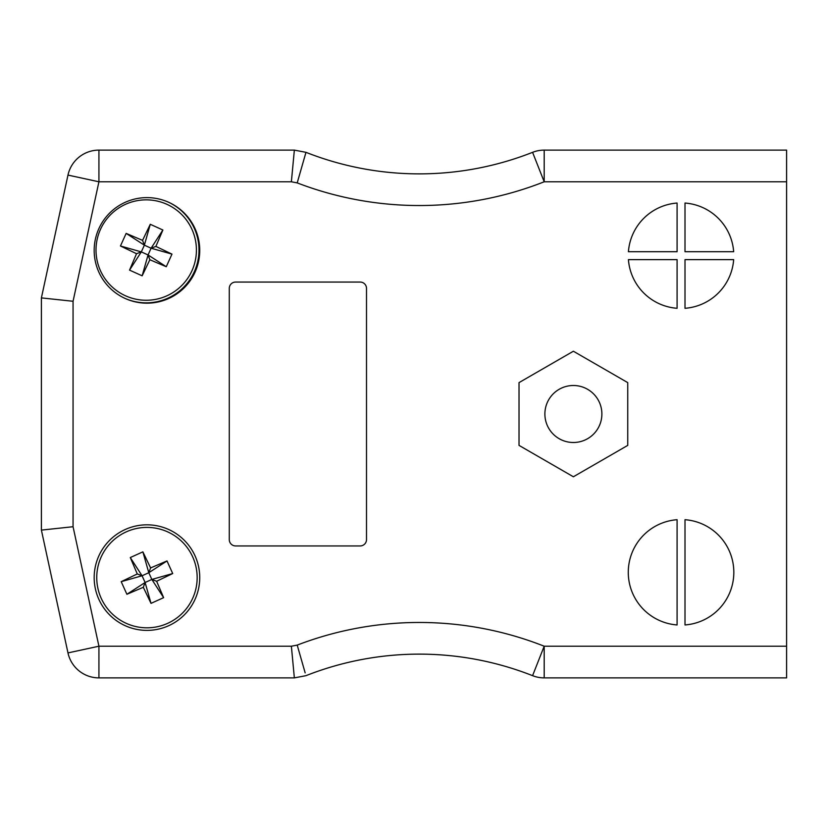 <?xml version="1.0" encoding="UTF-8"?>
<svg xmlns="http://www.w3.org/2000/svg" width="828" height="828" viewBox="0 0 828 828"><rect width="100%" height="100%" fill="white"/><g stroke="black" fill="none" stroke-linecap="round" stroke-linejoin="round"><path stroke-width="1.24" d="M601.884 414A28.504 28.504 0 0 1 559.138 438.685A28.504 28.504 0 0 1 559.138 389.315A28.504 28.504 0 0 1 601.884 414M628.421 259.63A52.775 52.775 0 0 0 677.087 308.295L677.087 259.63L628.421 259.63M677.087 251.712L677.087 203.046A52.775 52.775 0 0 0 628.421 251.712L677.087 251.712M685.004 251.712L733.67 251.712A52.775 52.775 0 0 0 685.004 203.046L685.004 251.712M677.087 519.705A52.775 52.775 0 0 0 628.276 572.324A52.775 52.775 0 0 0 677.087 624.954L677.087 519.705M786.6 181.787L544.193 181.787L532.58 152.331A31.661 31.661 0 0 1 544.193 150.116L786.6 150.116L786.6 677.884L544.193 677.884A31.661 31.661 0 0 1 532.58 675.669A308.74 308.74 0 0 0 305.977 675.669L294.354 677.884L98.925 677.884L294.354 677.884L291.373 646.213L297.211 645.105L305.159 672.853M685.004 519.705L685.004 624.954A52.775 52.775 0 0 0 733.825 572.324A52.775 52.775 0 0 0 685.004 519.705M685.004 308.295A52.775 52.775 0 0 0 733.67 259.63L685.004 259.63L685.004 308.295M199.734 577.602A52.775 52.775 0 0 0 120.567 531.897A52.775 52.775 0 0 0 120.567 623.308A52.775 52.775 0 0 0 199.734 577.602M199.734 250.398A52.775 52.775 0 0 0 120.567 204.692A52.775 52.775 0 0 0 120.567 296.103A52.775 52.775 0 0 0 199.734 250.398M627.748 382.619L573.38 351.227L519.021 382.619L519.021 445.381L573.38 476.773L627.748 445.381L627.748 382.619M235.618 282.058L360.17 282.058A6.334 6.334 0 0 1 366.504 288.392L366.504 539.608A6.334 6.334 0 0 1 360.17 545.942L235.618 545.942A6.334 6.334 0 0 1 229.284 539.608L229.284 288.392A6.334 6.334 0 0 1 235.618 282.058M305.046 155.54L297.211 182.895L291.373 181.787L98.925 181.787L73.061 301.278L73.061 526.722L98.925 646.213L98.925 677.884A31.661 31.661 0 0 1 67.979 652.909L41.4 530.106L41.4 297.894L67.979 175.091A31.661 31.661 0 0 1 98.925 150.116L294.354 150.116L305.977 152.331L305.159 155.147M305.046 672.46L297.211 645.105A340.411 340.411 0 0 1 544.193 646.213L532.58 675.669A308.74 308.74 0 0 0 305.977 675.669M305.977 152.331A308.74 308.74 0 0 0 532.58 152.331A31.661 31.661 0 0 1 544.193 150.116L544.193 181.787A340.411 340.411 0 0 1 297.211 182.895L305.977 152.331A308.74 308.74 0 0 0 532.58 152.331M291.373 181.787L294.354 150.116M73.061 301.278L41.4 297.894M73.061 526.722L41.4 530.106M101.213 598.313A50.208 50.208 0 0 1 151.897 527.643A50.208 50.208 0 0 1 187.749 606.872A50.208 50.208 0 0 1 101.213 598.313M137.272 573.959L130.286 557.554L142.882 551.852L150.603 567.925L167.008 560.939L172.71 573.535L156.637 581.256L163.623 597.661L151.017 603.364L143.306 587.29L126.901 594.276L121.198 581.67L137.272 573.959L142.064 575.76L130.286 557.554M142.882 551.852L148.792 572.717L142.064 575.76L145.107 582.498L126.901 594.276M121.198 581.67L142.064 575.76M143.306 587.29L145.107 582.498L151.845 579.445L163.623 597.661M151.017 603.364L145.107 582.498M156.637 581.256L151.845 579.445L148.792 572.717L167.008 560.939M172.71 573.535L151.845 579.445M150.603 567.925L148.792 572.717M191.951 270.766A50.208 50.208 0 0 1 105.415 279.315A50.208 50.208 0 0 1 141.267 200.097A50.208 50.208 0 0 1 191.951 270.766M194.29 271.822A52.775 52.775 0 0 1 124.821 298.308A52.775 52.775 0 0 0 194.29 271.822A52.775 52.775 0 0 0 168.343 202.146A52.775 52.775 0 0 1 194.29 271.822M149.858 259.744L142.147 275.817L129.541 270.114L136.527 253.71L120.453 245.988L126.156 233.392L142.561 240.379L150.282 224.295L162.878 230.008L155.892 246.413L171.976 254.124L166.273 266.73L149.858 259.744L148.057 254.952L142.147 275.817M129.541 270.114L141.319 251.898L148.057 254.952L151.1 248.214L171.976 254.124M166.273 266.73L148.057 254.952M155.892 246.413L151.1 248.214L144.372 245.171L150.282 224.295M162.878 230.008L151.1 248.214M142.561 240.379L144.372 245.171L141.319 251.898L120.453 245.988M126.156 233.392L144.372 245.171M136.527 253.71L141.319 251.898M532.58 675.669A31.661 31.661 0 0 0 544.193 677.884L544.193 646.213L786.6 646.213M98.925 677.884A31.661 31.661 0 0 1 67.979 652.909L98.925 646.213L291.373 646.213M67.979 175.091A31.661 31.661 0 0 1 98.925 150.116L98.925 181.787L67.979 175.091"/></g></svg>
